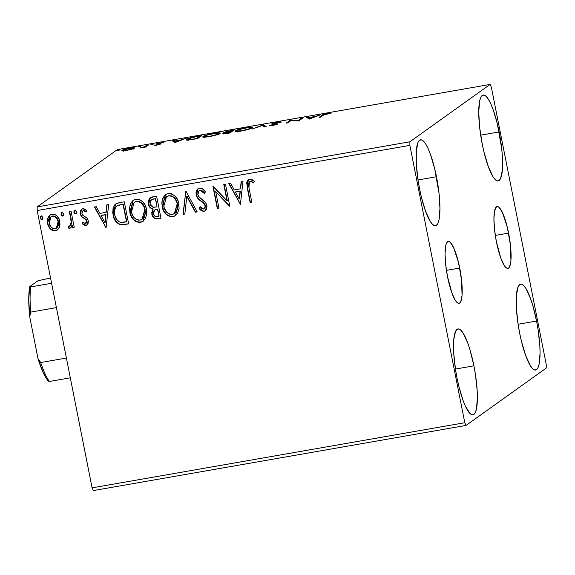<?xml version="1.0" encoding="UTF-8"?>
<svg xmlns="http://www.w3.org/2000/svg" width="575" height="575" viewBox="0 0 575 575"><rect width="100%" height="100%" fill="white"/><g stroke="black" fill="none" stroke-linecap="round" stroke-linejoin="round"><path stroke-width="0.86" d="M459.72 268.043A31.388 6.785 -99.9 0 1 459.03 303.32A31.388 6.785 -99.9 0 1 447.537 276.755L445.675 264.701L445.028 253.819L445.69 245.762L446.488 243.203L447.558 241.766L448.867 241.507L450.354 242.434L453.646 247.66L458.419 262.157L461.574 280.104L462.056 295.449L460.762 301.595L459.691 303.032L458.39 303.298L456.902 302.371L455.285 300.294L451.928 293.042L447.537 276.755A31.388 6.785 -99.9 0 1 448.22 241.478A31.388 6.785 -99.9 0 1 459.72 268.043L446.416 270.372L459.72 268.043M508.595 233.105A31.388 6.785 -99.9 0 1 507.905 268.374A31.388 6.785 -99.9 0 1 496.412 241.809L494.55 229.756L493.903 218.874L494.565 210.824L496.433 206.82L497.742 206.562L499.229 207.489L502.521 212.714L507.294 227.211L510.449 245.158L510.931 260.511L509.637 266.649L508.566 268.094L507.265 268.353L505.777 267.425L504.16 265.348L500.803 258.096L496.412 241.809A31.388 6.785 -99.9 0 1 497.095 206.54A31.388 6.785 -99.9 0 1 508.595 233.105L495.298 235.427L508.595 233.105M499.129 131.934A43.592 9.423 -99.9 0 1 498.18 180.924A43.592 9.423 -99.9 0 1 482.217 144.03L479.636 127.283L478.731 112.175L479.651 100.984L480.757 97.434L482.245 95.436L484.064 95.069L486.127 96.356L488.369 99.245L490.698 103.622L493.027 109.315L497.325 123.747L501.709 148.673L502.385 156.587L502.378 169.999L500.588 178.53L499.1 180.528L497.282 180.888L495.219 179.601L492.976 176.719L488.319 166.649L484.021 152.21L482.217 144.03A43.592 9.423 -99.9 0 1 483.165 95.04A43.592 9.423 -99.9 0 1 499.129 131.934L480.664 135.161L499.129 131.934M473.915 365.829A43.592 9.423 -99.9 0 1 472.959 414.819A43.592 9.423 -99.9 0 1 456.996 377.926L455.515 369.509L453.74 353.266L453.747 339.861L455.544 331.329L457.032 329.331L458.843 328.965L460.906 330.251L463.148 333.141L467.806 343.21L470.048 350.01L473.915 365.829L475.396 374.246L477.171 390.482L477.394 397.684L476.474 408.868L475.367 412.426L473.879 414.424L472.068 414.783L469.998 413.497L465.427 406.238L463.098 400.545L458.8 386.105L456.996 377.926A43.592 9.423 -99.9 0 1 457.952 328.936A43.592 9.423 -99.9 0 1 473.915 365.829L455.443 369.057L473.915 365.829M436.468 176.733A43.592 9.423 -99.9 0 1 435.519 225.723A43.592 9.423 -99.9 0 1 419.556 188.83L418.075 180.413L416.3 164.17L416.307 150.765L418.097 142.233L419.585 140.235L421.403 139.869L423.466 141.155L425.708 144.045L428.037 148.422L430.366 154.114L434.664 168.547L439.048 193.473L439.954 208.588L439.034 219.772L437.927 223.33L436.439 225.328L434.621 225.688L432.558 224.401L430.316 221.519L425.658 211.449L421.36 197.009L419.556 188.83A43.592 9.423 -99.9 0 1 420.505 139.84A43.592 9.423 -99.9 0 1 436.468 176.733L418.003 179.961L436.468 176.733M536.576 321.03A43.592 9.423 -99.9 0 1 535.62 370.02A43.592 9.423 -99.9 0 1 519.656 333.126L518.176 324.71L516.4 308.466L516.408 295.061L518.204 286.53L519.692 284.532L521.503 284.165L523.566 285.452L525.809 288.341L530.466 298.411L532.709 305.21L536.576 321.03L538.056 329.446L539.832 345.683L540.054 352.885L539.134 364.068L538.027 367.626L536.54 369.624L534.728 369.984L532.658 368.697L530.416 365.815L525.758 355.745L521.46 341.306L519.656 333.126A43.592 9.423 -99.9 0 1 520.605 284.136A43.592 9.423 -99.9 0 1 536.576 321.03L518.104 324.257L536.576 321.03M93.351 490.568L466.045 425.421L546.25 368.079L546.25 364.478L491.338 87.141L490.087 84.432L409.882 141.781L37.188 206.921L117.393 149.579L490.087 84.432L409.882 141.781L409.874 145.382L464.794 422.718L92.101 487.859L37.181 210.522L409.874 145.382L464.794 422.718L466.045 425.421L546.25 368.079L546.25 364.478L491.338 87.141L490.087 84.432L117.393 149.579L37.188 206.921L37.181 210.522L92.101 487.859L93.351 490.568L92.101 487.859L464.794 422.718L466.045 425.421L93.351 490.568M134.334 148.156C135.283 147.495 133.788 147.459 129.849 148.048L129.849 148.048C125.53 148.903 122.935 149.658 122.065 150.298L122.554 150.83L126.529 150.42L131.574 149.248L134.457 148.055L133.443 147.624L128.405 148.321L122.691 149.96L121.857 150.499L122.554 150.83L127.909 150.161L134.564 147.847M148.745 144.771L147.078 145.065L144.153 146.869L139.739 148.048L145.54 147.063L148.745 144.771L147.078 145.065L144.634 146.668L139.739 148.048L145.54 147.063L148.745 144.771M157.076 145.08L161.194 143.836L158.233 143.477L163.702 142.363L156.759 143.671L156.292 144.196L159.412 144.224L154.301 145.317L157.076 145.08L161.101 143.923L157.931 143.628L163.702 142.363L156.242 143.937L159.412 144.224L154.301 145.317L157.076 145.08M186.465 139.337L186.616 140.077L186.465 139.337C185.315 140.02 186.257 140.235 189.29 139.969L197.599 138.604L201.983 135.47L190.483 137.748L187.263 138.884L186.099 139.854L188.988 140.005L197.599 138.604L201.983 135.47L196.93 136.354C190.972 137.482 187.486 138.474 186.465 139.337L186.084 139.826M223.596 132.365L223.596 132.365C223.05 132.746 223.819 132.811 225.903 132.566L222.935 133.587C222.266 134.076 223.574 134.047 226.852 133.493L229.928 132.954L234.312 129.821L223.596 132.365L225.903 132.566L223.093 133.493L222.798 133.838L223.366 133.946L229.928 132.954L234.312 129.821L223.438 132.566M263.58 124.703L251.951 129.102L262.387 125.487L264.342 126.938L266.16 126.622L263.58 124.703L263.832 125.961L264.989 126.823L263.832 125.961L263.58 124.703L251.951 129.102L262.387 125.487L264.342 126.938L266.16 126.622L263.58 124.703M301.487 118.076L298.224 120.412L290.619 119.974L286.235 123.115L287.902 122.82L291.173 120.484L298.777 120.923L303.162 117.782L301.487 118.076L301.645 118.867L301.487 118.076L298.224 120.412L290.619 119.974L286.235 123.115L287.902 122.82L291.173 120.484L298.777 120.923L303.162 117.782L301.487 118.076M323.711 114.986L325.565 114.13L331.2 113.095L323.488 114.475L319.125 117.365L320.793 117.07L323.711 114.986L331.2 113.095L327.599 113.455C324.048 114.195 322.208 114.792 322.086 115.244L319.125 117.365L320.793 117.07L323.711 114.986M309.364 119.068L320.721 114.712L315.258 116.43L309.156 117.494L308.329 116.883L306.504 117.199L309.084 119.118L320.721 114.712L315.258 116.43L309.156 117.494L308.329 116.883L306.504 117.199L309.364 119.068M271.702 123.862L271.702 123.862C271.378 124.222 272.112 124.351 273.901 124.243L275.533 124.193L276.043 124.768L269.301 125.731L272.758 125.53L277.668 124.114L277.473 123.79L277.553 124.186L277.473 123.79L275.562 123.805L275.641 124.2L275.562 123.805L273.492 123.783L273.585 124.25L273.369 123.575L281.412 122.044L276.963 122.302L271.824 123.783L272.004 124.229L275.978 124.423L269.301 125.731L276.058 124.768L277.696 123.833L273.369 123.575L280.693 121.9L277.481 122.209L271.565 124.056M252.209 127.866C253.539 126.96 251.505 126.903 246.107 127.693L246.107 127.693C240.156 128.886 236.612 129.928 235.463 130.805L235.599 131.495L235.463 130.805C234.09 131.725 236.145 131.783 241.629 130.971C247.552 129.77 251.081 128.735 252.209 127.866L252.26 127.233L250.808 127.132L245.115 127.873L238.963 129.375L235.175 131.064L236.857 131.546L243.613 130.59L249.485 129.052L252.54 127.434M219.88 133.515C221.202 132.609 219.168 132.552 213.778 133.35L213.778 133.35C207.827 134.543 204.283 135.578 203.133 136.455L203.27 137.145L203.133 136.455C201.76 137.375 203.816 137.432 209.293 136.62C215.222 135.42 218.752 134.385 219.88 133.515L220.189 133.041L219.097 132.782L213.282 133.436L206.626 135.032L202.846 136.721L205.771 137.116L212.074 136.074L217.803 134.478L220.211 133.084M175.023 142.55L186.372 138.194L180.917 139.912L174.807 140.976L173.981 140.365L172.162 140.681L174.743 142.6L186.372 138.194L180.917 139.912L174.807 140.976L173.981 140.365L172.162 140.681L175.023 142.55M153.733 144.066L150.902 144.598L153.784 144.002M140.911 146.309L138.079 146.841L140.961 146.244M120.01 149.967L117.178 150.492L120.06 149.895M59.318 227.384L60.023 224.437L59.433 219.959L57.227 216.171L54.877 214.446L52.03 214.152L49.486 215.395L47.955 217.796L47.33 220.62L47.718 224.279L49.306 227.786L51.369 229.892L53.949 230.898L56.645 230.424L58.672 228.606L59.318 227.384L59.807 221.382C58.945 216.797 56.35 214.389 52.03 214.152L49.989 214.985L47.545 223.524L50.305 228.972L55.329 230.841L57.342 230.014L59.318 227.384M71.041 211.126L69.367 211.413L71.278 222.41L70.502 225.68L68.784 226.147L68.324 228.002L69.352 228.347L71.02 227.535L72.091 225.163L72.558 227.535L74.233 227.247L71.041 211.126L69.367 211.413L71.278 222.41L69.589 226.298L68.784 226.147L68.324 228.002L70.538 227.98L72.091 225.163L72.558 227.535L74.233 227.247L71.041 211.126M87.098 224.962L85.876 225.501L87.199 224.882L88.025 223.668L88.327 221.461L87.846 219.463L86.674 217.752L82.757 215.266L81.923 213.663L82.11 211.844L83.016 210.845L84.202 210.737L86.085 212.002L86.746 210.342L83.95 208.747L82.096 209.005L80.838 210.17L80.148 212.391L80.27 214.037L81.578 216.739L85.876 219.693L86.617 221.849L86.042 223.208L85.201 223.56L82.901 222.216L82.196 223.776L84.841 225.458L86.128 225.321L82.448 223.596L85.876 225.501L86.976 225.055L88.227 220.714L87.199 218.327L82.627 215.129L81.923 213.663L82.778 210.989L83.454 210.709L86.085 212.002L86.746 210.342L82.872 208.761L81.686 209.243L80.27 214.037L81.312 216.437L85.876 219.693L86.566 221.088L85.38 223.538L82.901 222.216L82.196 223.776L83.016 222.338L82.448 223.596L83.253 224.307M119.226 202.702L116.452 203.557L114.885 204.664L113.095 208.078L112.736 212.951L114.346 219.082L116.186 221.993L119.65 224.444L122.698 224.775L128.649 223.883L124.279 201.818L119.226 202.702L115.561 204.082L113.031 214.906C113.67 219.478 115.999 222.697 120.024 224.566L128.649 223.883L124.279 201.818L119.226 202.702M156.608 196.168L151.707 197.053L149.759 198.174L148.415 200.646L148.372 204.089L149.874 207.331L152.921 209.127L151.663 212.829L153.094 217.156L155.775 218.852L160.978 218.227L156.608 196.168L150.291 197.721L148.372 204.089C148.875 206.727 150.391 208.409 152.921 209.127L151.814 214.173C152.533 217.645 154.56 219.176 157.902 218.766L160.978 218.227L156.608 196.168M185.876 191.051L182.994 214.382L184.819 214.065L186.789 196.398L195.392 212.211L197.211 211.895L185.876 191.051L182.994 214.382L184.819 214.065L186.789 196.398L195.392 212.211L197.211 211.895L185.876 191.051M223.783 184.424L227.032 200.84L212.915 186.329L217.278 208.387L218.953 208.092L215.697 191.64L229.82 206.195L225.458 184.137L223.783 184.424L227.032 200.84L213.289 186.257L212.915 186.329L217.278 208.387L218.953 208.092L215.697 191.64L229.82 206.195L225.458 184.137L223.783 184.424M248.939 187.673L248.45 184.237L249.104 182.182L250.714 181.563L253.762 182.994L254.279 181.147L252.145 179.709L249.665 179.314L247.581 180.507L246.682 182.778L250.168 202.637L251.843 202.35L248.939 187.673L249.442 181.865L251.289 181.7L253.762 182.994L254.279 181.147L249.665 179.314L248.213 179.903L247.221 187.745L250.168 202.637L251.843 202.35L248.939 187.673M240.415 204.348L243.017 181.067L241.191 181.384L240.357 188.844L234.255 189.915L230.618 183.231L228.8 183.547L240.415 204.348L243.017 181.067L241.191 181.384L240.357 188.844L234.255 189.915L230.618 183.231L228.8 183.547L240.415 204.348M199.554 188.075L197.699 188.974L196.528 190.692L196.01 192.733L196.42 195.867L198.72 199.345L204.463 204.053L205.311 206.849L204.499 208.617L203.607 209.02L201.609 208.33L200.129 206.705L199.094 208.287L201.2 210.493L203.284 211.334L204.887 211.018L206.641 209.048L206.971 205.915L205.9 202.975L199.173 197.096L197.764 194.249L198.095 191.921L199.482 190.519L201.437 190.505L204.254 193.401L205.39 192.043L204.873 191.259L202.242 188.593L199.554 188.075L198.03 188.708L196.147 194.846C196.945 197.649 198.619 199.812 201.171 201.336L203.665 203.169L205.239 205.85L204.384 208.711L203.607 209.02L200.129 206.705L199.094 208.287C200.28 210.234 201.926 211.241 204.032 211.291L205.304 210.766L206.899 205.462L205.376 202.249L198.799 196.657L197.822 194.587L199.051 190.771L200.122 190.318L204.254 193.401L205.39 192.043C204.132 189.477 202.184 188.154 199.554 188.075M178.839 203.593L177.596 199.755L175.325 196.406L172.09 194.027L170.157 193.502L167.217 193.797L164.709 195.342L162.624 198.698L161.819 202.601L162.366 207.618L164.393 212.29L167.181 215.266L170.897 216.804L174.764 216.085L177.553 213.332L179.091 208.473L178.839 203.593C177.675 197.297 174.124 193.955 168.18 193.559L165.535 194.652L162.143 206.619C163.293 213.009 166.879 216.373 172.903 216.732L175.425 215.668L178.839 203.593M146.51 209.243L145.267 205.404L142.995 202.062L139.754 199.676L137.827 199.151L134.881 199.453L132.379 200.998L130.295 204.348L129.483 208.258L130.036 213.268L132.056 217.947L134.852 220.915L138.568 222.453L142.435 221.734L145.216 218.982L146.754 214.123L146.51 209.243C145.346 202.953 141.788 199.604 135.844 199.209L133.199 200.301L129.806 212.276C130.956 218.658 134.543 222.029 140.566 222.381L143.096 221.325L146.51 209.243M106.066 227.829L108.668 204.549L106.849 204.865L106.016 212.326L99.906 213.397L96.277 206.713L94.451 207.029L106.066 227.829L108.668 204.549L106.849 204.865L106.016 212.326L99.906 213.397L96.277 206.713L94.451 207.029L106.066 227.829M74.887 210.162L73.859 212.24L74.692 213.217L75.864 213.656L73.859 212.24L75.612 213.835L76.173 213.555L75.612 213.835L76.647 211.751L75.526 210.227L74.585 210.256L73.967 210.967L74.06 212.865L75.296 213.85L76.54 213.03L76.647 211.751L74.685 210.162M63.379 215.783L62.797 216.078L63.825 213.993L62.704 212.47L61.762 212.498L61.144 213.21L61.238 215.107L62.474 216.085L63.724 215.273L63.825 213.993L61.863 212.405M42.478 219.434L41.889 219.729L42.917 217.652L41.795 216.121L40.861 216.15L40.243 216.861L40.336 218.759L41.889 219.729L42.967 218.299L42.917 217.652L40.962 216.063M174.347 213.648L177.423 203.715C176.511 198.684 173.679 195.989 168.935 195.637L166.743 196.564L168.935 195.637L171.163 195.967L173.183 197.045L175.389 199.403L177.423 203.715L176.82 210.292L174.541 213.512L171.982 214.533L169.237 214.044L166.613 212.146L164.22 207.913L163.552 203.09L164.17 199.935L165.888 197.254L168.683 195.816C173.427 196.168 176.259 198.864 177.172 203.895L174.347 213.648L172.378 214.482C167.591 214.108 164.73 211.392 163.81 206.332L166.491 196.743L169.323 195.579L172.054 196.032L175.641 199.23L177.423 203.715L177.495 208.56L175.375 212.815M247.272 186.494L250.42 202.458L251.814 202.213L250.168 202.637L247.221 187.745L248.342 179.817M254.013 182.814L251.541 181.528L249.442 181.865M249.615 181.743L250.175 181.448M250.384 181.398L253.417 182.447M248.759 179.537L247.164 181.556L246.955 184.223M240.429 204.204L229.116 183.497L240.429 204.204M240.609 188.665L241.428 181.341L240.609 188.665M239.473 198.871L240.343 191.051L235.664 191.87L240.343 191.051L239.229 199.043L235.419 192.05L240.091 191.231L239.473 198.871M229.799 206.066L229.468 206.26L215.697 191.64L229.799 206.066M218.924 207.963L217.278 208.387L213.188 186.278L217.53 208.208L218.924 207.963M227.283 200.661L224.056 184.381L227.283 200.661M200.373 190.138L202.803 191.101L204.506 193.222L200.373 190.138L199.051 190.771M205.426 210.673L204.283 211.111C202.177 211.061 200.531 210.055 199.345 208.107L200.201 206.792L199.345 208.107L202.795 211.018L204.283 211.111L205.872 210.328M204.384 208.711L205.491 205.67L203.917 202.997L201.415 201.157C198.871 199.633 197.196 197.469 196.391 194.673L198.159 188.622M197.951 188.801L197.268 189.606M196.434 191.511L196.305 194.142L197.088 196.664M197.613 197.556L198.972 199.166M199.741 199.863L204.93 204.197L205.562 206.677L204.333 208.703M199.166 190.692L200.042 190.217M197.146 211.772L195.392 212.211L187.04 196.226L195.644 212.031L197.146 211.772M184.834 213.922L182.994 214.382L185.833 191.058L183.245 214.202L184.834 213.922M175.555 215.582L173.154 216.552C167.131 216.193 163.544 212.829 162.387 206.447L165.578 194.623M171.134 216.624L175.016 215.905M164.975 195.155L164.493 195.673M163.76 196.708L162.322 200.438M162.157 201.408L162.049 203.363M162.107 204.412L163.631 210.328L165.916 213.72M167.411 215.072L168.123 215.553M169.179 216.107L169.97 216.387M174.793 213.332L174.132 213.771M154.078 217.774L156.026 218.673L160.95 218.097L158.154 218.586C154.812 218.996 152.785 217.465 152.066 213.993L153.173 208.948C150.643 208.229 149.126 206.547 148.623 203.909L150.413 197.635M150.434 197.613L149.047 199.403M148.479 201.581L149.177 205.642M149.665 206.526L150.147 207.173M150.751 207.776L151.513 208.315M152.31 208.682L153.173 208.948L152.023 211.312L151.958 213.325L153.353 216.983M151.383 199.726L155.638 198.54L157.011 206.928L153.453 207.28L150.046 203.794L151.232 199.834L153.726 198.878L151.232 199.834M154.661 209.976L156.084 209.322M156.853 209.156L157.708 209.005L156.853 209.156L157.708 209.005L159.11 216.078L157.126 216.559C155.106 216.818 153.892 215.912 153.475 213.842L154.524 210.069L156.853 209.156L154.524 210.069M157.457 209.185L159.11 216.078L157.708 209.005L158.858 216.257L155.854 216.603L153.877 215.079L153.482 211.794L154.409 210.155L157.457 209.185M153.475 199.058L155.638 198.54L153.475 199.058L155.387 198.72L157.011 206.928L155.638 198.54L157.011 206.928L152.821 207.137L150.449 205.031L149.946 202.946L150.571 200.524L153.475 199.058M143.218 221.231L140.817 222.202C134.794 221.849 131.208 218.478 130.058 212.096L133.249 200.272M138.805 222.273L142.686 221.555M132.638 200.804L132.164 201.322M131.431 202.357L129.986 206.087M129.828 207.057L129.72 209.013M129.77 210.069L131.301 215.984L133.58 219.37M135.082 220.721L135.793 221.21M136.85 221.756L137.641 222.043M142.018 219.305L145.087 209.365C144.174 204.333 141.349 201.638 136.598 201.286L136.347 201.466C141.098 201.818 143.923 204.513 144.843 209.544L142.018 219.305L140.048 220.132C135.254 219.758 132.401 217.048 131.481 211.988L134.162 202.393L136.21 201.365L139.078 201.437L141.105 202.515L143.312 204.88L144.914 208.588M145.087 209.365L145.223 210.17M145.317 210.982L144.742 215.762L143.046 218.464M142.456 218.982L141.795 219.427M122.949 224.602L128.62 223.747L125.35 224.458L120.276 224.387C116.251 222.518 113.922 219.298 113.275 214.734L115.69 203.996M115.87 203.859L115.137 204.484M114.54 205.217L114.022 206.087M113.347 207.877L112.995 212.793M113.11 213.756L114.116 217.745L116.43 221.813L118.831 223.797L122.152 224.617M120.93 224.53L121.605 224.602M116.754 206.152L118.407 205.261M119.262 204.995L123.302 204.197L126.773 221.727L123.302 204.197L126.773 221.727L120.491 222.324C117.149 220.937 115.223 218.371 114.698 214.619C113.807 211.212 114.54 208.344 116.89 206.03L121.505 204.506L117.142 205.85M121.253 204.686L123.302 204.197L121.253 204.686L123.05 204.377L126.529 221.907L121.728 222.46L119.305 221.907L116.524 219.341L114.993 215.855L114.418 211.262L115.525 207.453L117.386 205.749L121.253 204.686M106.087 227.686L94.774 206.978L106.087 227.686M106.267 212.146L107.087 204.822L106.267 212.146M105.132 222.353L106.001 214.533L101.322 215.352L106.001 214.533L104.88 222.532L101.071 215.532L105.75 214.712L105.132 222.353M86.128 223.158L85.38 223.538M85.632 223.359L86.818 220.908L86.128 219.513L81.312 216.437L80.27 214.037L81.815 209.163M83.483 210.587L85.157 210.853L86.336 211.83L83.706 210.529L82.778 210.989M83.246 224.293L85.61 225.357L87.45 224.703M85.093 225.278L85.61 225.357M82.886 210.917L83.267 210.666M82.347 208.826L80.651 210.917L80.68 214.497L82.11 216.84L86.365 219.83L86.868 221.67L85.984 223.244M75.612 213.835L76.331 213.462M74.57 210.263L74.11 212.06L75.138 209.983M74.692 213.217L75.232 213.591M74.204 227.118L72.558 227.535L72.091 225.163L72.809 227.362L74.204 227.118M70.667 227.88L69.704 228.333L68.324 228.002L68.971 226.212L68.576 227.822L69.776 228.167L70.897 227.722M69.841 226.119L71.523 222.23L71.048 225.019L69.589 226.298M71.207 219.434L71.278 222.41L69.647 211.37L71.077 218.701M62.797 216.078L61.288 214.303L62.797 216.078L63.509 215.704M62.064 212.398L61.036 214.482L62.316 212.218M61.295 213.332L61.87 215.46L62.725 215.905L63.617 215.618M61.87 215.46L62.409 215.833M57.464 229.921L55.329 230.841L50.305 228.972L47.545 223.524L49.939 215.036M54.194 230.719L57.493 229.907M48.818 216.351L48.199 217.63M47.854 218.716L47.596 221.9L48.185 224.839M48.753 226.248L50.55 228.792L52.993 230.446M50.808 216.933L52.153 216.085M56.53 217.551L58.384 221.483C57.788 218.054 55.883 216.214 52.677 215.956L52.426 216.135C55.631 216.394 57.536 218.234 58.132 221.662L56.3 228.297L54.941 228.864C51.728 228.534 49.824 226.651 49.213 223.222L51.01 216.725L53.209 215.898L55.926 216.955M56.3 228.297L58.132 221.662L58.557 222.798M58.564 223.675L58.147 225.81L57.047 227.678M52.677 215.956L51.01 216.725M41.889 219.729L40.379 217.954L41.889 219.729L42.608 219.355M41.163 216.056L40.135 218.133L41.414 215.877M40.387 216.991L40.969 219.111L41.817 219.564L42.708 219.276M40.969 219.111L41.501 219.485M235.419 192.05L240.091 191.231L239.229 199.043L235.419 192.05M131.481 211.988L131.409 207.137L132.552 204.147L134.838 201.976L137.935 201.423L140.853 202.695L143.851 206.468L144.972 210.349L144.914 214.389L142.801 218.637L140.817 219.93L138.453 220.153L135.765 219.068L134.284 217.796L132.48 215.086L131.481 211.988M101.071 215.532L105.75 214.712L104.88 222.532L101.071 215.532M49.213 223.222L49.17 219.973L49.896 217.954L51.412 216.473L53.497 216.114L56.278 217.731L57.464 219.578L58.226 222.202L58.226 224.724L56.81 227.844L55.466 228.728L53.863 228.872L51.089 227.175L49.213 223.222M322.237 116.035L322.086 115.244L322.237 116.035M307.927 118.256L308.574 118.141L308.329 116.883L308.574 118.141L309.408 118.759L309.156 117.494L309.623 118.716L307.927 118.256M310.292 118.335L309.422 117.695L309.666 118.953L309.422 117.695L314.094 116.876L310.356 118.687L309.422 117.695L314.094 116.876L310.292 118.335M290.777 120.764L290.619 119.974L290.777 120.764M291.115 120.52L291 119.909L291.115 120.52M298.339 120.973L298.224 120.412L298.339 120.973M275.533 124.193L275.978 124.423M263.249 126.126L263.3 124.753L263.832 125.961L263.249 126.126M235.463 130.805L235.118 131.244M236.656 131.553L236.217 131.761M251.678 128.39L251.031 128.39M237.59 131.179L236.958 131.423M248.723 128.886L249.694 128.829M242.003 130.662C237.676 131.294 236.052 131.244 237.137 130.511C238.043 129.806 240.903 128.972 245.712 128.009C250.01 127.377 251.613 127.427 250.535 128.16L250.628 128.635L250.535 128.16C249.629 128.857 246.79 129.691 242.003 130.662L237.072 131.021L237.324 130.388L239.926 129.368L247.207 127.772L250.793 127.772L248.278 129.138L242.003 130.662M237.116 132.121L237.137 130.511M251.052 129.066L250.808 127.808L250.535 128.16M228.706 132.926L227.017 133.465L224.617 133.292L230.115 131.919L230.273 132.71L230.115 131.919L228.757 133.156L224.516 133.443L230.115 131.919L228.706 132.926M230.561 131.596L227.168 132.466L225.263 132.07L232.192 130.432L232.35 131.222L232.192 130.432L230.561 131.596L230.719 132.387L230.561 131.596L225.17 132.221L232.192 130.432L230.561 131.596M225.249 132.638L225.263 132.07M224.588 133.846L224.617 133.292M203.133 136.455L202.788 136.893M204.326 137.202L203.888 137.411M219.341 134.047L218.694 134.047M205.261 136.828L204.621 137.073M216.394 134.536L217.364 134.478M209.674 136.311C205.34 136.943 203.722 136.893 204.808 136.16C205.706 135.456 208.567 134.622 213.382 133.659C217.673 133.033 219.283 133.084 218.205 133.81L218.299 134.291L218.205 133.81C217.3 134.507 214.453 135.348 209.674 136.311L204.743 136.678L205.21 135.916L207.597 135.017L214.877 133.422L218.464 133.429L215.948 134.787L209.674 136.311M204.779 137.77L204.808 136.16M218.723 134.715L218.471 133.458L218.205 133.81M188.327 139.797L187.515 140.142M199.863 136.081L196.42 138.812L190.591 139.517C188.003 139.768 187.184 139.61 188.14 139.042L193.48 137.26L199.863 136.081L200.021 136.872L199.863 136.081L196.377 138.575L189.642 139.624L188.032 139.588L188.14 139.042L192.373 137.511L199.863 136.081M188.09 140.695L188.14 139.042M173.578 141.737L174.232 141.623L173.981 140.365L174.232 141.623L175.059 142.241L174.807 140.976L175.274 142.197L173.578 141.737M175.943 141.817L175.073 141.177L175.325 142.435L175.073 141.177L179.752 140.357L176.015 142.169L175.073 141.177L179.752 140.357L175.943 141.817M159.627 144.498L159.469 143.707L159.627 144.498M144.742 147.207L144.634 146.668L144.742 147.207M146.158 146.625L146 145.834L146.158 146.625M147.229 145.856L147.078 145.065L147.229 145.856M122.065 150.298L122.554 150.83M128.635 149.795L129.174 149.687M126.924 150.14C124.056 150.549 122.993 150.499 123.74 150.003L129.454 148.328C132.351 147.904 133.414 147.947 132.66 148.443L132.746 148.875L132.66 148.443L126.967 150.341L123.56 150.269L125.602 149.234L132.71 148.098L131.459 148.997L126.924 150.14M133.091 149.471L132.66 148.443M123.805 151.505L123.74 150.003M409.874 145.382L37.181 210.522L37.188 206.921L409.882 141.781L409.874 145.382M66.391 358.045L40.71 362.537L37.993 358.541L29.713 316.753L30.727 312.11L56.408 307.618L30.727 312.11A54.898 11.867 -99.9 0 1 30.741 286.911L29.735 286.623L38.051 280.686L50.55 278.034L38.051 280.686L29.735 286.623A52.958 11.45 80.1 0 0 29.713 316.753L28.75 299.575L29.735 286.623L30.741 286.911A54.898 11.867 80.1 0 0 30.727 312.11L29.713 316.753L37.993 358.541A52.958 11.45 80.1 0 0 48.458 381.175L49.464 381.462L70.308 377.818L49.464 381.462A54.898 11.867 -99.9 0 1 40.71 362.537A54.898 11.867 80.1 0 0 49.464 381.462L48.458 381.175L45.885 377.717L43.226 372.672L37.993 358.541L40.71 362.537L66.391 358.045M51.585 283.267L30.741 286.911L51.585 283.267M273.29 123.69L273.535 124.948M276.072 124.308L276.151 124.739M159.469 144.153L159.541 144.526M157.866 143.714L157.945 144.145"/></g></svg>
